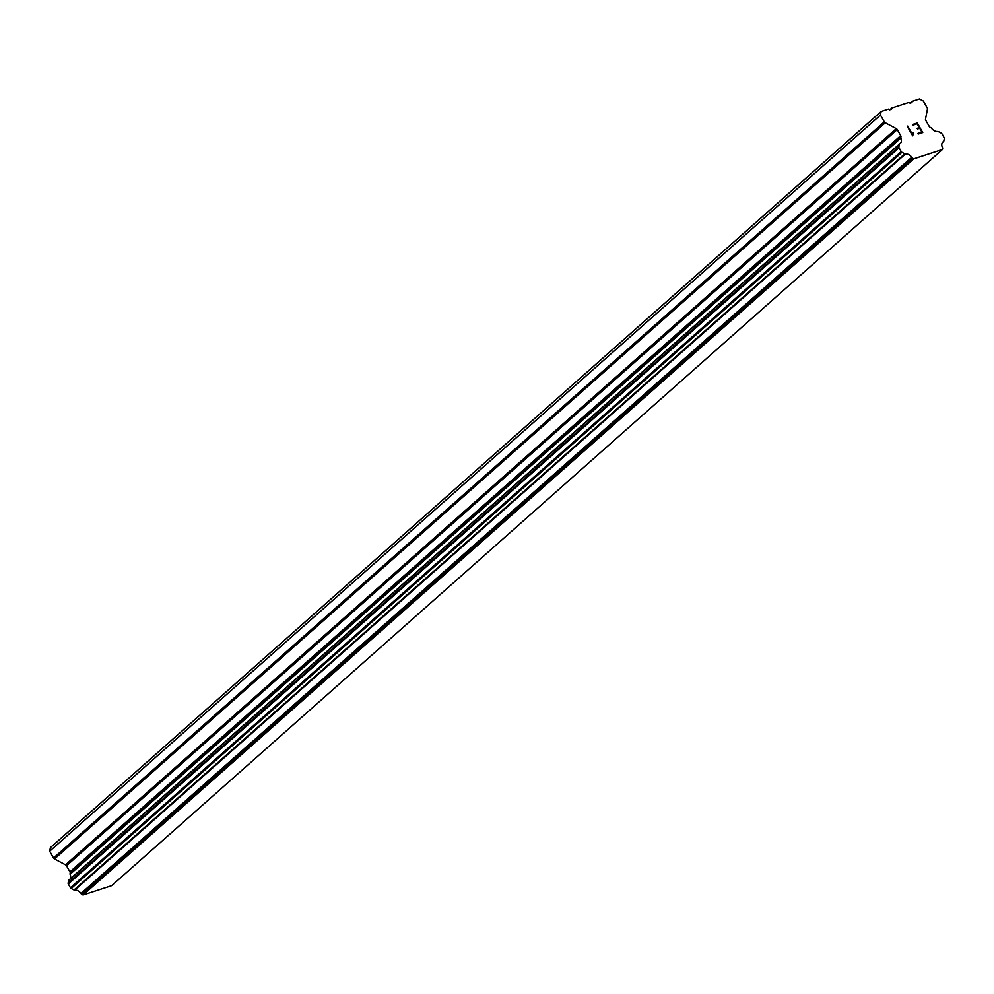<?xml version="1.0" encoding="UTF-8"?>
<svg xmlns="http://www.w3.org/2000/svg" width="994" height="994" viewBox="0 0 994 994"><rect width="100%" height="100%" fill="white"/><g stroke="black" fill="none" stroke-linecap="round" stroke-linejoin="round"><path stroke-width="1.49" d="M899.495 144.031L68.971 880.013A1.329 0.932 48.5 0 0 68.623 880.51L68.126 883.094A1.329 0.932 48.5 0 0 68.313 883.977L70.475 887.779A1.329 0.932 48.5 0 0 71.195 888.487L74.028 890.003A1.329 0.932 48.5 0 0 74.736 890.152A6.2 4.324 48.5 0 1 80.986 893.469A1.329 0.932 48.5 0 0 81.794 894.351L83.036 895.01L111.663 885.679L942.411 149.51L913.784 158.841L912.554 158.183A1.329 0.932 -131.5 0 1 911.734 157.288A6.2 4.324 48.5 0 0 905.484 153.971A1.329 0.932 -131.5 0 1 904.776 153.821L901.943 152.318A1.329 0.932 -131.5 0 1 901.223 151.597L899.061 147.795A1.329 0.932 -131.5 0 1 898.874 146.913L899.371 144.329A1.329 0.932 -131.5 0 1 899.719 143.832A6.2 4.324 48.5 0 0 900.303 143.434A6.2 4.324 48.5 0 0 900.837 138.104A1.329 0.932 -131.5 0 1 900.862 137.321L900.949 136.861A1.777 1.23 48.5 0 0 900.701 135.669L897.247 129.58A1.777 1.23 48.5 0 0 896.277 128.636L885.281 122.784A1.777 1.23 -131.5 0 1 884.312 121.84L880.448 115.043L881.144 111.465L888.425 109.091L889.717 109.787L891.556 109.191L891.792 107.998L908.802 102.457L910.094 103.152L911.933 102.544L912.169 101.363L919.45 98.99L923.351 101.065L927.203 107.861A1.777 1.23 -131.5 0 1 927.452 109.042L925.501 119.118A1.777 1.23 48.5 0 0 925.737 120.299L929.204 126.387A1.777 1.23 48.5 0 0 930.16 127.331L930.67 127.605A1.329 0.932 -131.5 0 1 931.44 128.127A6.2 4.324 48.5 0 0 937.702 131.456A1.329 0.932 -131.5 0 1 938.411 131.606L941.231 133.109A1.329 0.932 -131.5 0 1 941.952 133.817L944.114 137.619A1.329 0.932 -131.5 0 1 944.3 138.501L943.791 141.111A1.329 0.932 -131.5 0 1 943.455 141.595A6.2 4.324 48.5 0 0 942.884 141.993A6.2 4.324 48.5 0 0 942.337 147.323A1.329 0.932 -131.5 0 1 942.635 148.379L942.411 149.51M70.065 879.031A6.2 4.324 48.5 0 0 70.089 874.285L900.837 138.104M881.144 111.465L50.396 847.646L49.7 851.224L53.564 858.021A1.777 1.23 48.5 0 0 54.521 858.965L65.529 864.817A1.777 1.23 48.5 0 1 66.499 865.762L69.953 871.85A1.777 1.23 48.5 0 1 70.201 873.03L70.114 873.502A1.329 0.932 48.5 0 0 70.089 874.285M919.338 127.63L917.151 123.79L913.138 125.095L912.778 124.461L917.313 122.983L922.755 132.575L918.232 134.053L917.86 133.42L921.873 132.103L919.698 128.263L917.512 128.984L917.151 128.338L919.338 127.63L917.151 128.35M921.873 132.103L917.872 133.42M917.313 122.983L912.778 124.461M922.743 132.575L917.3 122.995M913.225 132.711L912.467 134.451L907.721 126.101L912.48 134.439M913.61 133.382L913.113 134.103L913.598 133.382M912.765 135.818L913.101 134.115L912.666 135.855L907.224 126.263M889.804 109.762L891.792 107.998M910.181 103.127L912.169 101.363M83.036 895.01L913.784 158.841M80.986 893.469L911.734 157.288M70.114 873.502L900.862 137.321M49.7 851.224L880.448 115.043M942.411 142.515L943.455 141.595M81.794 894.351L912.554 158.183M74.736 890.152L905.484 153.971M74.028 890.003L904.776 153.821M71.195 888.487L901.943 152.318M70.475 887.779L901.223 151.597M68.313 883.977L899.061 147.795M68.126 883.094L898.874 146.913M68.623 880.51L899.371 144.329M70.201 873.03L900.949 136.861M69.953 871.85L900.701 135.669M66.499 865.762L897.247 129.58M65.529 864.817L896.277 128.636M54.521 858.965L885.281 122.784M53.564 858.021L884.312 121.84M942.374 142.577L943.567 141.508M68.847 880.1L899.595 143.919"/></g></svg>

